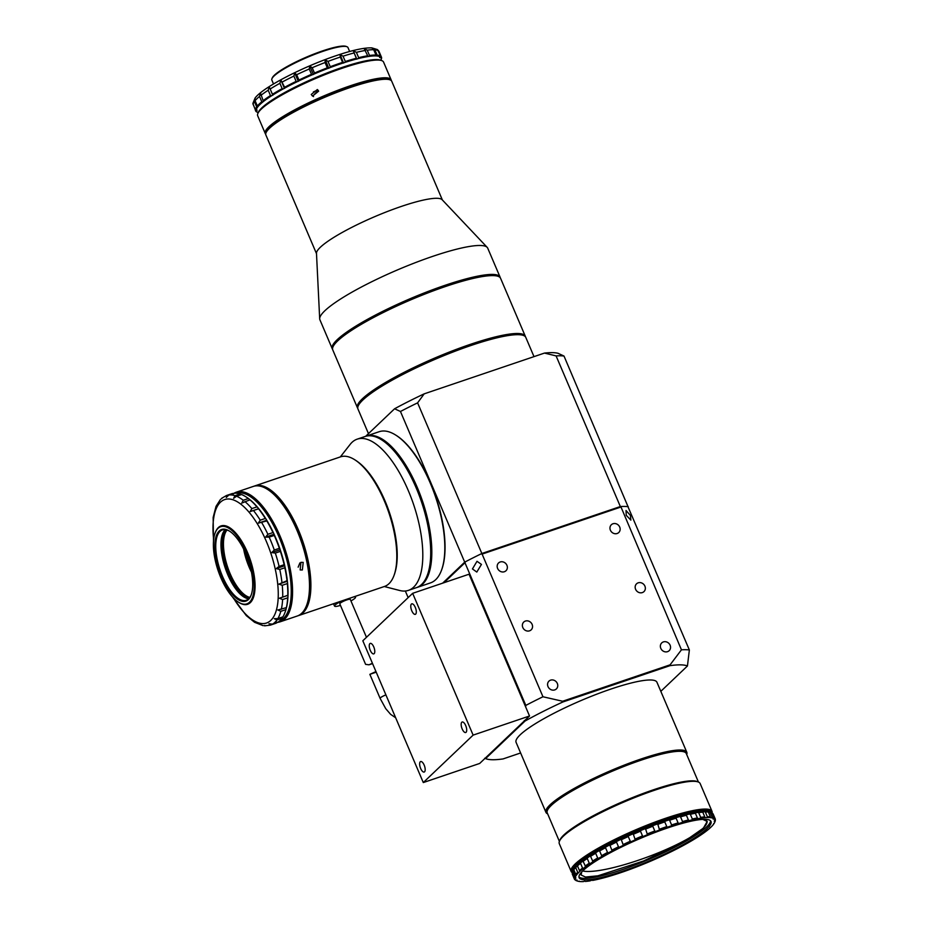 <?xml version="1.0" encoding="UTF-8"?>
<svg xmlns="http://www.w3.org/2000/svg" width="928" height="928" viewBox="0 0 928 928"><rect width="100%" height="100%" fill="white"/><g stroke="black" fill="none" stroke-linecap="round" stroke-linejoin="round"><path stroke-width="1.39" d="M626.261 515.318L630.854 520.109L630.425 515.4L626.017 510.504L626.261 515.318M472.445 568.945L476.806 572.054L481.446 564.41L477.004 561.301L472.445 568.945M610.404 530.213A5.371 4.826 46.4 0 0 619.707 527.058A5.371 4.826 46.4 0 0 610.404 530.213M497.617 568.446A5.371 4.826 46.4 0 0 506.92 565.291A5.371 4.826 46.4 0 0 498.556 562.971A5.371 4.826 46.4 0 0 497.617 568.446M522.812 627.525A5.371 4.826 46.4 0 0 531.176 629.845A5.371 4.826 46.4 0 0 532.115 624.37A5.371 4.826 46.4 0 0 523.752 622.05A5.371 4.826 46.4 0 0 522.812 627.525M635.599 589.292A5.371 4.826 46.4 0 0 644.914 586.136A5.371 4.826 46.4 0 0 636.55 583.816A5.371 4.826 46.4 0 0 635.599 589.292M660.806 648.37A5.371 4.826 46.4 0 0 670.109 645.215A5.371 4.826 46.4 0 0 661.745 642.895A5.371 4.826 46.4 0 0 660.806 648.37M548.007 686.604A5.371 4.826 46.4 0 0 556.371 688.924A5.371 4.826 46.4 0 0 548.958 681.129A5.371 4.826 46.4 0 0 548.007 686.604M577.819 865.058A72.338 12.226 -23.1 0 1 664.993 820.329A72.338 12.226 -23.1 0 1 703.888 811.814M711.521 812.708A75.597 12.783 156.9 0 0 666.037 819.343A75.597 12.783 156.9 0 0 572.46 872.03M572.274 872.645A76.572 12.946 -23.1 0 1 571.138 871.427A76.572 12.946 -23.1 0 1 665.968 818.16A76.572 12.946 -23.1 0 1 712.008 811.339A76.572 12.946 -23.1 0 1 712.043 813.23M712.008 811.339L700.164 783.58A76.572 12.946 156.9 0 0 698.25 781.979L696.998 781.492A75.597 12.783 156.9 0 0 653.44 789.798A75.597 12.783 156.9 0 0 559.99 839.933L559.468 841.174A76.572 12.946 156.9 0 0 559.294 843.656L571.138 871.427M698.25 781.979A76.572 12.946 156.9 0 0 654.124 790.389A76.572 12.946 156.9 0 0 559.468 841.174M698.448 782.06L686.279 753.536A75.597 12.783 156.9 0 0 640.842 760.264A75.597 12.783 156.9 0 0 547.218 812.847L559.387 841.383M547.648 813.856A76.572 12.946 -23.1 0 1 545.942 812.348A76.572 12.946 -23.1 0 1 640.772 759.081A76.572 12.946 -23.1 0 1 686.801 752.26A76.572 12.946 -23.1 0 1 686.72 754.545M686.801 752.26L656.943 682.254A76.572 12.946 156.9 0 0 610.914 689.063A76.572 12.946 156.9 0 0 516.084 742.342L545.942 812.348M627.943 506.653A123.818 20.938 156.9 0 0 620.797 506.526L681.454 649.82A123.818 20.938 -23.1 0 1 689.365 649.96L627.943 506.653M443.201 582.97L465.52 561.718L464.963 562.739L525.816 705.408A123.818 20.938 -23.1 0 1 542.961 696.766L482.108 554.097L480.994 553.923A123.818 20.938 156.9 0 0 465.52 561.718M480.994 553.923L620.797 506.526M660.817 691.337L687.439 665.991A112.416 19.001 156.9 0 0 669.97 665.666L562.844 701.986A112.416 19.001 156.9 0 0 525.016 721.056L485.588 758.605A112.416 19.001 156.9 0 0 485.924 758.744A112.416 19.001 156.9 0 0 503.057 758.93L520.62 752.968M576.787 866.288A72.338 12.226 -23.1 0 1 577.599 865.302M542.961 696.766L562.635 701.255L670.097 664.831L681.454 649.82M620.6 507.14L482.108 554.097M689.365 649.96L687.439 665.991M525.689 707.008L525.816 705.408M464.963 562.739L443.99 582.703M562.844 701.986L562.635 701.255M524.262 720.592L525.016 721.056M485.588 758.605L484.706 758.269M670.097 664.831L669.97 665.666M427.472 574.826A79.182 32.155 -108.7 0 0 416.521 487.873A79.182 32.155 -108.7 0 0 381.744 439.93A79.182 32.155 71.3 0 1 382.058 440.127A79.182 32.155 71.3 0 1 416.521 487.873A79.182 32.155 71.3 0 1 427.599 574.478A79.182 32.155 71.3 0 1 427.472 574.826M628.105 506.839L564.004 356.05A123.818 20.938 156.9 0 0 556.092 355.9L620.345 506.549L481.852 553.506L417.6 402.856A123.818 20.938 156.9 0 0 400.455 411.487L394.586 408.772L365.678 436.299A79.831 32.422 71.3 0 1 366.224 436.102A79.831 32.422 71.3 0 1 417.287 487.478A79.831 32.422 71.3 0 1 417.484 587.308A79.831 32.422 71.3 0 1 416.916 587.482M395.838 435.151A79.182 32.155 71.3 0 1 396.163 435.348A79.182 32.155 71.3 0 1 430.615 483.094A79.182 32.155 71.3 0 1 441.705 569.699A79.182 32.155 71.3 0 1 441.566 570.047M417.484 587.308L430.464 582.9A79.831 32.422 -108.7 0 0 441.438 570.395A79.831 32.422 -108.7 0 0 430.267 483.082A79.831 32.422 -108.7 0 0 395.514 434.954A79.831 32.422 -108.7 0 0 379.204 431.694L366.224 436.102M300.927 562.345L303.201 562.403L302.366 569.978L300.138 569.943L300.927 562.345M298.143 567.182L299.895 562.902M244.18 550.2A37.306 15.15 -108.7 0 0 249.528 567.24A37.306 15.15 -108.7 0 0 251.21 570.94M251.453 572.124A36.656 14.883 71.3 0 1 249.168 567.228A36.656 14.883 71.3 0 1 243.646 549.121M246.755 552.937A40.728 16.542 -108.7 0 0 215.099 533.101A40.728 16.542 -108.7 0 0 220.806 577.645A40.728 16.542 -108.7 0 0 238.531 602.202A40.728 16.542 -108.7 0 0 253.669 592.83A40.728 16.542 -108.7 0 0 246.755 552.937M215.238 532.753A41.377 16.808 71.3 0 1 215.366 532.394A41.377 16.808 71.3 0 1 221.061 525.909A41.377 16.808 71.3 0 1 247.532 552.543A41.377 16.808 71.3 0 1 247.625 604.29A41.377 16.808 71.3 0 1 239.169 602.608A41.377 16.808 71.3 0 1 238.844 602.4M249.272 598.189A37.306 15.15 71.3 0 1 229.367 574.072A37.306 15.15 71.3 0 1 226.072 529.76M227.012 530.004A36.656 14.883 -108.7 0 0 230.144 573.69A36.656 14.883 -108.7 0 0 249.864 597.412M245.827 553.819A37.793 15.347 71.3 0 1 251.117 595.161A37.793 15.347 71.3 0 1 221.734 576.752A37.793 15.347 71.3 0 1 215.331 539.725A37.793 15.347 71.3 0 1 229.367 531.036A37.793 15.347 71.3 0 1 245.827 553.819M229.692 531.245A37.143 15.092 -108.7 0 0 222.418 529.923A37.143 15.092 -108.7 0 0 222.511 576.369A37.143 15.092 -108.7 0 0 246.268 600.277A37.143 15.092 -108.7 0 0 251.244 594.802M244.215 597.191A37.793 15.347 71.3 0 1 228.079 574.606A37.793 15.347 71.3 0 1 222.662 533.623M248.681 598.804A37.143 15.092 71.3 0 1 243.89 596.994A37.143 15.092 71.3 0 1 227.731 574.594A37.143 15.092 71.3 0 1 222.523 533.971A37.143 15.092 71.3 0 1 225.226 529.633M279.63 620.948A67.442 27.399 -108.7 0 0 278.957 536.802A67.442 27.399 -108.7 0 0 236.327 493.22M234.042 493.255A68.428 27.794 71.3 0 1 236.35 492.176A68.428 27.794 71.3 0 1 280.117 536.21A68.428 27.794 71.3 0 1 280.279 621.772A68.428 27.794 71.3 0 1 277.797 622.317M267.252 489.218L268.215 489.822A67.442 27.399 71.3 0 1 297.563 530.491A67.442 27.399 71.3 0 1 307.006 604.267L306.611 605.323A68.428 27.794 -108.7 0 0 297.03 530.48A68.428 27.794 -108.7 0 0 267.252 489.218A68.428 27.794 -108.7 0 0 253.263 486.434L236.35 492.176M248.948 598.537A37.793 15.347 71.3 0 1 229.216 574.223A37.793 15.347 71.3 0 1 225.608 529.679M280.279 621.772L297.204 616.041A68.428 27.794 -108.7 0 0 306.611 605.323M274.259 535.421L274.375 534.888A67.779 27.527 71.3 0 1 275.674 537.846A67.779 27.527 71.3 0 1 279.896 548.808L279.374 548.309A68.428 27.794 -108.7 0 0 275.326 537.846A68.428 27.794 -108.7 0 0 274.259 535.421L269.19 537.138L265.617 537.126L267.879 534.284L272.96 532.568A68.428 27.794 -108.7 0 0 266.823 520.933L258.262 523.16L260.246 520.179L265.327 518.462A68.428 27.794 -108.7 0 0 258.552 508.822L250.131 511.595L251.871 508.602L256.952 506.874A68.428 27.794 -108.7 0 0 249.957 499.832L241.744 503.127L243.275 500.262L248.356 498.545A68.428 27.794 -108.7 0 0 245.537 496.584A68.428 27.794 -108.7 0 0 241.593 494.531L236.512 496.248L233.624 498.324L235.016 495.703L240.085 493.986A68.428 27.794 -108.7 0 0 233.972 493.255L228.891 494.984L226.281 497.454L227.592 495.204L232.673 493.476A68.428 27.794 -108.7 0 0 231.548 493.8L226.478 495.517A68.428 27.794 71.3 0 1 227.592 495.204M222.5 497.814L221.479 498.788M220.504 499.368L216.027 506.363L213.15 517.464L213.498 541.198M271.37 624.753A68.428 27.794 71.3 0 1 270.408 625.124L275.488 623.396A68.428 27.794 -108.7 0 0 276.44 623.024L271.37 624.753L268.958 623.767L272.542 624.15L277.623 622.421A68.428 27.794 -108.7 0 0 282.066 618.187L276.985 619.916L274.294 618.686L277.855 618.582L282.924 616.853A68.428 27.794 -108.7 0 0 284.896 612.677A68.428 27.794 -108.7 0 0 285.894 609.615L280.813 611.332L277.855 609.986L286.381 607.631A68.428 27.794 -108.7 0 0 287.68 597.829L282.611 599.546L279.409 598.224L287.784 595.324A68.428 27.794 -108.7 0 0 287.332 583.573L282.251 585.29L278.864 584.13L287.019 580.708A68.428 27.794 -108.7 0 0 284.85 567.75L279.769 569.479L276.254 568.597L279.084 566.416L284.154 564.7A68.428 27.794 -108.7 0 0 280.395 551.36L275.326 553.076L271.742 552.589L274.294 550.026L279.374 548.309M277.02 622.12L276.44 623.024M282.506 617.004L282.066 618.187M285.894 609.615L286.242 608.559A67.779 27.527 71.3 0 1 285.163 611.981A67.779 27.527 71.3 0 1 285.024 612.329M286.381 607.631L286.543 607.364A67.779 27.527 71.3 0 0 287.947 596.785L287.68 597.829M287.784 595.324L288.005 595.266A67.779 27.527 71.3 0 0 287.518 582.598L287.332 583.573M287.019 580.708L287.332 580.858A67.779 27.527 71.3 0 0 284.989 566.88L284.85 567.75M284.154 564.7L284.571 565.048A67.779 27.527 71.3 0 0 280.511 550.64L280.395 551.36M272.96 532.568L273.598 533.171A67.779 27.527 71.3 0 0 266.974 520.62L266.823 520.933M265.327 518.462L266.069 519.123A67.779 27.527 71.3 0 0 258.75 508.718L258.552 508.822M256.952 506.874L257.787 507.546A67.779 27.527 71.3 0 0 250.247 499.937L249.957 499.832M248.356 498.545L249.284 499.16A67.779 27.527 71.3 0 0 246.175 496.979L245.537 496.584M240.085 493.986L241.176 494.67M232.673 493.476L233.682 493.858M249.62 499.937L249.284 499.16M258.75 508.718L257.787 507.546M266.974 520.62L266.069 519.123M274.375 534.888L273.598 533.171M280.511 550.64L279.896 548.808M284.989 566.88L284.571 565.048M287.518 582.598L287.332 580.858M287.947 596.785L288.005 595.266M286.242 608.559L286.056 607.736M232.336 596.762L246.314 615.624L254.608 622.317L263.169 625.669M264.306 625.53L265.721 625.704M250.131 511.595L258.216 508.846M258.262 523.16L266.348 520.422M265.617 537.126L273.702 534.377M271.742 552.589L279.827 549.852M276.254 568.597L284.339 565.86M278.864 584.13L286.949 581.392M279.409 598.224L287.494 595.486M408.459 590.359L416.359 587.679A79.831 32.422 -108.7 0 0 427.332 575.174A79.831 32.422 -108.7 0 0 416.162 487.861A79.831 32.422 -108.7 0 0 381.42 439.733A79.831 32.422 -108.7 0 0 365.098 436.485L357.199 439.153A79.831 32.422 71.3 0 1 408.274 490.541A79.831 32.422 71.3 0 1 408.459 590.359A79.831 32.422 71.3 0 1 399.724 590.498L384.273 586.519M357.686 461.738A67.036 27.225 71.3 0 1 385.016 500.923A67.036 27.225 71.3 0 1 395.108 572.135M340.332 456.912L350.181 444.361A79.831 32.422 71.3 0 1 357.199 439.153M354.867 459.824A67.779 27.527 71.3 0 1 355.192 460.021A67.779 27.527 71.3 0 1 384.691 500.888A67.779 27.527 71.3 0 1 394.18 575.024A67.779 27.527 71.3 0 1 394.04 575.372M298.607 615.566L384.505 586.45A68.428 27.794 -108.7 0 0 393.913 575.72A68.428 27.794 -108.7 0 0 384.331 500.888A68.428 27.794 -108.7 0 0 354.554 459.627A68.428 27.794 -108.7 0 0 340.564 456.843L254.678 485.959A68.428 27.794 71.3 0 1 298.445 530.004A68.428 27.794 71.3 0 1 298.607 615.566A68.428 27.794 71.3 0 1 297.9 615.774M304.291 610.056A67.779 27.527 -108.7 0 0 297.668 530.387A67.779 27.527 -108.7 0 0 262.543 486.875M253.982 486.214A68.428 27.794 71.3 0 1 254.678 485.959M340.321 57.06L339.996 54.578L343.035 56.179L345.309 61.492A68.428 11.565 -23.1 0 1 356.34 58.267L353.22 50.704L356.398 52.351L358.672 57.675A68.428 11.565 -23.1 0 1 367.697 55.773L364.066 48.418L367.233 50.182L369.506 55.494A68.428 11.565 -23.1 0 1 375.979 55.042L373.706 49.718L371.826 47.873L374.866 49.787L377.139 55.1A68.428 11.565 -23.1 0 1 380.631 56.121L377.441 49.578L371.815 47.873C364.136 47.606 352.164 50.228 335.924 55.738C302.957 66.828 263.03 87.244 255.096 98.02L255.084 100.676L257.346 105.989A68.428 11.565 -23.1 0 1 261.8 101.767L259.527 96.442L260.443 92.939L263.158 100.676A68.428 11.565 -23.1 0 1 270.477 95.561L268.204 90.236L269.213 86.791L272.449 94.296A68.428 11.565 -23.1 0 1 282.158 88.624L279.896 83.3L280.859 79.97L284.629 87.278A68.428 11.565 -23.1 0 1 296.136 81.386L293.874 76.073L294.675 72.906L296.67 74.716L298.944 80.04A68.428 11.565 -23.1 0 1 311.518 74.31L309.244 68.997L309.766 66.039L312.202 67.721L314.476 73.034A68.428 11.565 -23.1 0 1 327.329 67.837L325.067 62.524L325.194 59.798L327.99 61.41L330.264 66.723A68.428 11.565 -23.1 0 1 340.286 63.15A68.428 11.565 -23.1 0 1 342.594 62.373L340.321 57.06A68.428 11.565 156.9 0 0 338.012 57.826A68.428 11.565 156.9 0 0 327.99 61.41M378.241 50.321L381.083 56.527A68.428 11.565 -23.1 0 1 381.42 57.06A68.428 11.565 -23.1 0 1 381.396 58.951L381.002 59.914A67.779 11.461 156.9 0 0 380.666 57.292L381.083 56.527M342.594 62.373L343.14 63A67.779 11.461 156.9 0 0 340.321 63.939A67.779 11.461 156.9 0 0 329.834 67.698L330.264 66.723M257.369 112.218A68.428 11.565 -23.1 0 1 257.253 112.184A68.428 11.565 -23.1 0 1 255.548 110.757A68.428 11.565 -23.1 0 1 255.455 110.49L255.548 110.757M255.455 110.49L256.279 110.722A67.779 11.461 156.9 0 0 258.088 112.497A67.779 11.461 156.9 0 0 258.251 112.566M255.374 109.922L252.857 103.472L255.096 98.032L254.411 101.523L256.685 106.848A68.428 11.565 -23.1 0 0 255.374 109.922L256.232 110.386A67.779 11.461 156.9 0 1 257.636 107.056L256.685 106.848M257.346 105.989L258.042 106.546A67.779 11.461 156.9 0 1 262.844 101.976L261.8 101.767M263.158 100.676L263.668 101.314A67.779 11.461 156.9 0 1 271.556 95.793L270.477 95.561M272.449 94.296L272.751 95.039A67.779 11.461 156.9 0 1 283.237 88.902L282.158 88.624M284.629 87.278L284.722 88.09A67.779 11.461 156.9 0 1 297.146 81.734L296.136 81.386M298.944 80.04L298.828 80.922A67.779 11.461 156.9 0 1 312.411 74.739L311.518 74.31M314.476 73.034L314.186 73.973A67.779 11.461 156.9 0 1 328.071 68.359L327.329 67.837M345.309 61.492L344.787 62.466A67.779 11.461 156.9 0 1 356.688 58.986L356.34 58.267M358.672 57.675L358.092 58.626A67.779 11.461 156.9 0 1 367.848 56.573L367.697 55.773M369.506 55.494L368.926 56.399A67.779 11.461 156.9 0 1 375.91 55.912L375.979 55.042M377.139 55.1L376.617 55.947A67.779 11.461 156.9 0 1 380.399 57.049L380.631 56.121M381.095 59.659L380.816 60.343M380.399 57.049L379.645 57.559L380.666 57.292M375.91 55.912L376.617 55.947M367.848 56.573L368.926 56.399M356.688 58.986L358.092 58.626M343.14 63L344.787 62.466M328.071 68.359L329.834 67.698M312.411 74.739L314.186 73.973M297.146 81.734L298.828 80.922M283.237 88.902L284.722 88.09M271.556 95.793L272.751 95.039M262.844 101.976L263.668 101.314M256.279 110.722L257.149 110.177L256.232 110.386M353.22 50.704L356.839 59.172M339.996 54.578L343.604 63.046M325.194 59.798L328.802 68.266M309.766 66.039L313.374 74.507M294.675 72.906L298.282 81.374M280.859 79.97L284.478 88.438M269.213 86.791L272.82 95.259M318.652 91.164L312.527 96.094L311.251 94.47L317.376 89.54L318.652 91.164M318.165 90.329L313.049 95.793L313.525 96.616M271.939 78.706L272.287 77.882A40.728 6.89 -23.1 0 1 322.642 50.878A40.728 6.89 -23.1 0 1 346.109 46.4L346.944 46.725A41.377 6.995 156.9 0 0 323.095 51.272A41.377 6.995 156.9 0 0 271.939 78.706A41.377 6.995 156.9 0 0 271.846 80.052L273.516 83.972M349.647 51.504L347.977 47.583A41.377 6.995 156.9 0 0 346.944 46.725M257.833 113.552L258.355 112.311A67.442 11.403 -23.1 0 1 341.736 67.582A67.442 11.403 -23.1 0 1 380.596 60.169L381.849 60.656A68.428 11.565 156.9 0 0 342.42 68.173A68.428 11.565 156.9 0 0 257.833 113.552A68.428 11.565 156.9 0 0 257.682 115.78L265.246 133.493A68.428 11.565 -23.1 0 1 349.984 85.898A68.428 11.565 -23.1 0 1 391.117 79.808A68.428 11.565 -23.1 0 1 391.28 80.608M391.117 79.808L383.566 62.083A68.428 11.565 156.9 0 0 381.849 60.656M265.71 134.166A68.428 11.565 -23.1 0 1 265.246 133.493M332.955 346.933L333.303 346.109A90.584 15.312 -23.1 0 1 445.278 286.033A90.584 15.312 -23.1 0 1 497.466 276.092L498.301 276.405A91.234 15.428 156.9 0 0 445.742 286.427A91.234 15.428 156.9 0 0 332.955 346.933A91.234 15.428 156.9 0 0 332.758 349.902L357.442 407.798A91.234 15.428 -23.1 0 1 470.438 344.323A91.234 15.428 -23.1 0 1 525.283 336.214A91.234 15.428 -23.1 0 1 525.468 336.829M523.067 335.333A90.584 15.312 156.9 0 0 470.473 345.112A90.584 15.312 156.9 0 0 358.347 405.594M525.283 336.214L500.586 278.319A91.234 15.428 156.9 0 0 498.301 276.405M497.872 276.254A90.584 15.312 156.9 0 0 445.278 286.033A90.584 15.312 156.9 0 0 333.152 346.515M332.572 349.276A91.234 15.428 -23.1 0 1 332.247 348.719A91.234 15.428 -23.1 0 1 445.231 285.244A91.234 15.428 -23.1 0 1 500.088 277.136A91.234 15.428 -23.1 0 1 500.262 277.75M266.023 132.75L266.371 131.927A67.779 11.461 -23.1 0 1 350.158 86.977A67.779 11.461 -23.1 0 1 389.203 79.53L390.038 79.854A68.428 11.565 156.9 0 0 350.61 87.371A68.428 11.565 156.9 0 0 266.023 132.75A68.428 11.565 156.9 0 0 265.872 134.978L316.506 253.68M500.088 277.136L487.734 248.182A91.234 15.428 156.9 0 0 487.2 247.37L442.122 199.706A68.428 11.565 156.9 0 0 401.383 206.41A68.428 11.565 156.9 0 0 316.483 253.298L319.684 318.814A91.234 15.428 156.9 0 0 319.905 319.777L332.247 348.719M487.2 247.37A91.234 15.428 156.9 0 0 432.889 256.302A91.234 15.428 156.9 0 0 319.684 318.814M317.422 90.132A55.39 9.361 156.9 0 0 313.386 91.942M442.378 199.984L391.755 81.281A68.428 11.565 156.9 0 0 390.038 79.854M584.86 881.124L583.283 881.6A75.922 12.83 156.9 0 1 579.942 881.542L578.504 881.333A75.922 12.83 156.9 0 1 577.135 880.95L576.3 880.637A76.572 12.946 -23.1 0 1 575.72 880.37L575.569 880.034M592.238 880.034L589.941 880.892A75.922 12.83 156.9 0 1 585.382 881.461M715.256 818.948L713.238 814.227A76.572 12.946 156.9 0 0 712.785 813.543L714.792 818.264A76.572 12.946 -23.1 0 1 715.256 818.948A76.572 12.946 -23.1 0 1 715.395 819.447L714.189 821.187L715.047 821.21A75.922 12.83 156.9 0 1 714.734 822.266A75.922 12.83 156.9 0 1 714.316 823.09L713.574 824.226A75.922 12.83 156.9 0 1 711.474 826.628L710.013 828.02A75.922 12.83 156.9 0 1 706.614 830.862L704.48 832.462A75.922 12.83 156.9 0 1 699.874 835.652L697.148 837.416A75.922 12.83 156.9 0 1 691.476 840.872L688.228 842.752A75.922 12.83 156.9 0 1 681.674 846.359L678.008 848.296A75.922 12.83 156.9 0 1 670.747 851.95L666.768 853.876A75.922 12.83 156.9 0 1 659.054 857.46L654.89 859.316A75.922 12.83 156.9 0 1 646.932 862.738L642.698 864.478A75.922 12.83 156.9 0 1 634.74 867.61L630.588 869.176A75.922 12.83 156.9 0 1 622.874 871.937L618.906 873.283A75.922 12.83 156.9 0 1 611.68 875.58L608.026 876.67A75.922 12.83 156.9 0 1 601.506 878.433L598.27 879.222A75.922 12.83 156.9 0 1 592.644 880.417M622.236 871.334A71.688 12.122 156.9 0 0 711.01 821.466A71.688 12.122 156.9 0 0 667.905 827.834A71.688 12.122 156.9 0 0 579.13 877.714A71.688 12.122 156.9 0 0 622.236 871.334M578.968 876.914A71.688 12.122 156.9 0 0 621.598 869.861A71.688 12.122 156.9 0 0 710.546 820.781M581.775 871.879L581.079 874.988L585.487 877.041L597.91 875.812L643.672 860.952L685.293 840.78L703.424 828.112L707.182 821.442L702.809 819.389M572.901 871.102A76.572 12.946 156.9 0 0 572.541 871.821A76.572 12.946 156.9 0 0 572.251 872.784L574.258 877.517A76.572 12.946 -23.1 0 1 574.908 875.823L572.901 871.102L573.864 869.838M574.246 878.549L575.082 878.804A75.922 12.83 156.9 0 0 575.754 880.115L574.838 879.721A76.572 12.946 -23.1 0 1 574.386 879.036A76.572 12.946 -23.1 0 1 574.246 878.549L572.228 873.816A76.572 12.946 156.9 0 0 572.367 874.315L574.386 879.036M579.942 881.542L579.246 881.136M713.76 823.426L713.574 824.226M715.186 820.016L715.372 820.48A76.572 12.946 -23.1 0 1 715.082 821.442L714.734 822.266M712.089 817A76.572 12.946 -23.1 0 1 713.922 817.626L711.904 812.893A76.572 12.946 156.9 0 0 711.324 812.626A76.572 12.946 156.9 0 0 710.071 812.267L712.089 817L711.637 817.835A75.922 12.83 156.9 0 1 713.678 818.531L713.145 819.134L714.398 819.064L714.792 818.264M707.345 816.698A76.572 12.946 -23.1 0 1 710.349 816.756L708.331 812.023A76.572 12.946 156.9 0 0 705.326 811.977L707.345 816.698L706.858 817.568A75.922 12.83 156.9 0 1 710.198 817.638L711.637 817.835M700.686 817.382A76.572 12.946 -23.1 0 1 704.781 816.86L702.763 812.139A76.572 12.946 156.9 0 0 698.68 812.65L700.686 817.382L700.199 818.287A75.922 12.83 156.9 0 1 704.758 817.707L706.858 817.568M692.346 819.018A76.572 12.946 -23.1 0 1 697.392 817.951L695.385 813.23A76.572 12.946 156.9 0 0 690.328 814.297L692.346 819.018L691.87 819.946A75.922 12.83 156.9 0 1 697.496 818.751L700.199 818.287M682.556 821.57A76.572 12.946 -23.1 0 1 688.414 819.981L686.395 815.26A76.572 12.946 156.9 0 0 680.537 816.849L682.556 821.57L682.115 822.51A75.922 12.83 156.9 0 1 688.634 820.735L691.87 819.946M671.617 824.957A76.572 12.946 -23.1 0 1 678.101 822.892L676.083 818.171A76.572 12.946 156.9 0 0 669.598 820.236L671.617 824.957L671.234 825.897A75.922 12.83 156.9 0 1 678.461 823.588L682.115 822.51M659.866 829.075A76.572 12.946 -23.1 0 1 666.78 826.604L664.761 821.872A76.572 12.946 156.9 0 0 657.848 824.354L659.553 829.992A75.922 12.83 156.9 0 1 667.267 827.242L671.234 825.897M647.651 833.796A76.572 12.946 -23.1 0 1 654.797 830.989L652.778 826.256A76.572 12.946 156.9 0 0 645.633 829.075L647.442 834.701A75.922 12.83 156.9 0 1 655.4 831.569L659.553 829.992M635.355 838.982A76.572 12.946 -23.1 0 1 642.501 835.919L640.494 831.198A76.572 12.946 156.9 0 0 633.348 834.26L635.251 839.852A75.922 12.83 156.9 0 1 643.22 836.441L647.442 834.701M623.349 844.468A76.572 12.946 -23.1 0 1 630.286 841.244L628.268 836.522A76.572 12.946 156.9 0 0 621.331 839.747L623.372 845.304A75.922 12.83 156.9 0 1 631.086 841.708L635.251 839.852M611.993 850.094A76.572 12.946 -23.1 0 1 618.5 846.812L616.494 842.09A76.572 12.946 156.9 0 0 609.974 845.373L612.144 850.883A75.922 12.83 156.9 0 1 619.394 847.229L623.372 845.304M601.634 855.686A76.572 12.946 -23.1 0 1 607.527 852.449L605.508 847.716A76.572 12.946 156.9 0 0 599.616 850.964L601.634 855.686M592.586 861.08A76.572 12.946 -23.1 0 1 597.678 857.971L595.66 853.25A76.572 12.946 156.9 0 0 590.579 856.347L592.992 861.752A75.922 12.83 156.9 0 1 598.664 858.296L601.912 856.416A75.922 12.83 156.9 0 1 608.466 852.809L612.144 850.883M585.127 866.102A76.572 12.946 -23.1 0 1 589.268 863.226L587.25 858.504A76.572 12.946 156.9 0 0 583.12 861.37L585.661 866.717A75.922 12.83 156.9 0 1 590.266 863.516L592.992 861.752M575.696 867.564A76.572 12.946 156.9 0 0 573.806 869.722L575.824 874.443A76.572 12.946 -23.1 0 1 577.703 872.297L575.696 867.564L577.483 865.847M575.72 880.37L576.462 880.649A75.922 12.83 156.9 0 0 577.135 880.95M574.908 875.823L575.824 876.078A75.922 12.83 156.9 0 0 575.093 877.958L574.258 877.517M710.013 828.02L710.152 827.393M715.059 820.364A75.922 12.83 156.9 0 0 714.398 819.064M713.922 817.626L713.678 818.531M715.047 821.21L715.372 820.48M704.781 816.86L704.758 817.707M710.349 816.756L710.198 817.638M697.392 817.951L697.496 818.751M678.101 822.892L678.461 823.588L678.101 822.892M666.78 826.604L667.267 827.242M688.414 819.981L688.634 820.735L688.414 819.981M642.501 835.919L643.22 836.441M630.286 841.244L631.086 841.708M654.797 830.989L655.4 831.569M607.527 852.449L608.466 852.809M618.5 846.812L619.394 847.229M597.678 857.971L598.664 858.296M582.54 868.051L583.526 868.318A75.922 12.83 156.9 0 0 580.128 871.148L579.49 870.603A76.572 12.946 -23.1 0 1 582.54 868.051L580.522 863.318A76.572 12.946 156.9 0 0 577.471 865.87L577.61 865.244A75.922 12.83 -23.1 0 1 581.009 862.402L580.522 863.318M577.703 872.297L578.666 872.54A75.922 12.83 156.9 0 0 576.578 874.942L575.824 874.443M572.564 872.9L572.228 873.816M572.541 871.821L572.889 870.998A75.922 12.83 -23.1 0 1 573.307 870.174M712.785 813.543L711.869 813.148M710.071 812.267L709.12 811.93A75.922 12.83 -23.1 0 1 710.488 812.313L711.324 812.626M698.68 812.65L697.682 812.371A75.922 12.83 -23.1 0 1 702.241 811.803L702.763 812.139M705.326 811.977L704.34 811.664A75.922 12.83 -23.1 0 1 707.681 811.722L708.331 812.023M690.328 814.297L689.342 814.042A75.922 12.83 -23.1 0 1 694.968 812.847L695.385 813.23M669.598 820.236L668.717 819.981A75.922 12.83 -23.1 0 1 675.944 817.684L679.598 816.594A75.922 12.83 -23.1 0 1 686.117 814.819L689.342 814.042M657.848 824.354L657.036 824.087A75.922 12.83 -23.1 0 1 664.75 821.326L664.761 821.872M680.537 816.849L679.598 816.594M633.348 834.26L632.734 833.947A75.922 12.83 -23.1 0 1 640.691 830.525L640.494 831.198M621.331 839.747L620.844 839.388A75.922 12.83 -23.1 0 1 628.569 835.803L628.268 836.522M645.633 829.075L644.925 828.785A75.922 12.83 -23.1 0 1 652.871 825.653L652.778 826.256M590.579 856.347L590.475 855.836A75.922 12.83 -23.1 0 1 596.147 852.391L599.395 850.512A75.922 12.83 -23.1 0 1 605.949 846.904L605.508 847.716M609.974 845.373L609.615 844.967A75.922 12.83 -23.1 0 1 616.865 841.313L616.494 842.09M596.147 852.391L595.66 853.25M573.806 869.722L574.049 869.037A75.922 12.83 -23.1 0 1 576.149 866.636M577.471 865.87L579.49 870.603M575.082 878.804L575.952 877.981L575.093 877.958M576.462 880.649L576.996 880.034L575.754 880.115M583.526 868.318L585.661 866.717M578.666 872.54L580.128 871.148M575.824 876.078L576.578 874.942M581.009 862.402L583.144 861.103M583.12 861.37L583.144 860.801A75.922 12.83 -23.1 0 1 587.749 857.611L590.475 855.848M605.949 846.904L609.615 844.967M616.865 841.313L620.844 839.388M628.569 835.803L632.734 833.947M640.691 830.525L644.925 828.785M652.871 825.653L657.036 824.087M664.75 821.326L668.717 819.981M695.153 813.032L697.682 812.371M702.716 812.104L704.34 811.664M708.377 812.128L709.12 811.93M589.268 863.226L590.266 863.516M587.749 857.611L587.25 858.504M582.68 870.963A68.104 12.946 159.7 0 0 642.907 858.678A68.104 12.946 159.7 0 0 703.134 828.182A68.104 12.946 159.7 0 0 706.428 824.064A68.104 12.946 159.7 0 0 706.046 820.201M707.055 821.164A68.428 13.004 -20.3 0 1 706.626 823.658A68.428 13.004 -20.3 0 1 706.521 823.867M423.296 782.559L479.695 763.442L529.528 715.998L469.046 574.212L412.647 593.328L362.825 640.772L423.296 782.559L473.129 735.115L412.647 593.328M529.528 715.998L473.129 735.115M415.303 607.422A5.545 2.25 71.3 0 1 415.315 614.348A5.545 2.25 71.3 0 1 411.777 610.775A5.545 2.25 71.3 0 1 411.754 603.85A5.545 2.25 71.3 0 1 415.303 607.422M373.775 646.955A5.545 2.25 71.3 0 1 373.787 653.88A5.545 2.25 71.3 0 1 370.249 650.319A5.545 2.25 71.3 0 1 370.237 643.394A5.545 2.25 71.3 0 1 373.775 646.955M424.177 765.113A5.545 2.25 71.3 0 1 424.189 772.038A5.545 2.25 71.3 0 1 420.651 768.477A5.545 2.25 71.3 0 1 420.628 761.552A5.545 2.25 71.3 0 1 424.177 765.113M465.705 725.58A5.545 2.25 71.3 0 1 465.717 732.505A5.545 2.25 71.3 0 1 462.167 728.932A5.545 2.25 71.3 0 1 462.156 722.007A5.545 2.25 71.3 0 1 465.705 725.58M340.448 605.392A11.403 1.926 -23.1 0 1 334.556 606.1A11.403 1.926 -23.1 0 1 335.17 604.963A11.403 1.926 -23.1 0 1 342.142 600.81M353.812 596.843A11.403 1.926 -23.1 0 1 355.54 597.156A11.403 1.926 -23.1 0 1 354.914 598.27A11.403 1.926 -23.1 0 1 350.946 600.915M366.467 637.304L350.285 599.384A5.707 0.963 156.9 0 0 345.784 600.277A5.707 0.963 156.9 0 0 340.112 603.293A5.707 0.963 156.9 0 0 339.799 603.85L365.609 664.367L368.996 664.808L372.406 663.242M376.211 672.174L369.866 674.343L375.956 671.57M358.162 406.012L358.498 405.188A90.584 15.312 -23.1 0 1 470.473 345.112A90.584 15.312 -23.1 0 1 522.673 335.17L523.508 335.484A91.234 15.428 156.9 0 0 470.937 345.506A91.234 15.428 156.9 0 0 358.162 406.012A91.234 15.428 156.9 0 0 357.953 408.981L368.474 433.643M628.268 506.7A123.818 20.938 156.9 0 0 620.345 506.549M400.455 411.487L464.708 562.148L442.633 583.167M481.852 553.506A123.818 20.938 156.9 0 0 464.708 562.148M408.146 597.609L405.339 591.02M556.092 355.9L544.469 353.081A117.299 19.836 -23.1 0 1 558.134 353.324L564.004 356.05M544.469 353.081L424.177 393.855L417.6 402.856M394.586 408.772A117.299 19.836 -23.1 0 1 424.177 393.855M533.994 356.63L525.793 337.398A91.234 15.428 156.9 0 0 523.508 335.484M233.427 597.945A65.169 26.471 -108.7 0 0 273.702 616.644A65.169 26.471 -108.7 0 0 266.382 541.5A65.169 26.471 -108.7 0 0 228.775 498.986A65.169 26.471 -108.7 0 0 213.649 539.574M269.19 537.138A68.428 27.794 71.3 0 1 270.245 539.562A68.428 27.794 71.3 0 1 274.294 550.026M261.754 522.661A68.428 27.794 71.3 0 1 267.879 534.284M253.472 510.539A68.428 27.794 71.3 0 1 260.246 520.179M244.876 501.549A68.428 27.794 71.3 0 1 251.871 508.602M236.512 496.248A68.428 27.794 71.3 0 1 243.275 500.262M228.891 494.984A68.428 27.794 71.3 0 1 235.016 495.703M276.985 619.916A68.428 27.794 71.3 0 1 272.542 624.15M280.813 611.332A68.428 27.794 71.3 0 1 277.855 618.582M282.611 599.546A68.428 27.794 71.3 0 1 281.312 609.348M282.251 585.29A68.428 27.794 71.3 0 1 282.704 597.04M279.769 569.479A68.428 27.794 71.3 0 1 281.95 582.424M275.326 553.076A68.428 27.794 71.3 0 1 279.084 566.416M354.067 52.954A68.428 11.565 156.9 0 0 343.035 56.179M365.435 50.448A68.428 11.565 156.9 0 0 356.398 52.351M373.706 49.718A68.428 11.565 156.9 0 0 367.233 50.182M378.369 50.808A68.428 11.565 156.9 0 0 374.866 49.787M378.253 50.321L379.158 51.748A68.428 11.565 156.9 0 0 378.81 51.202M254.411 101.523A68.428 11.565 156.9 0 0 253.112 104.609M259.527 96.442A68.428 11.565 156.9 0 0 255.084 100.676M268.204 90.236A68.428 11.565 156.9 0 0 260.896 95.352M279.896 83.3A68.428 11.565 156.9 0 0 270.187 88.984M293.874 76.073A68.428 11.565 156.9 0 0 282.367 81.954M309.244 68.997A68.428 11.565 156.9 0 0 296.67 74.716M325.067 62.524A68.428 11.565 156.9 0 0 312.202 67.721M395.653 717.75L390.63 714.351L385.723 708.644L380.12 698.378A5.707 0.963 -23.1 0 1 380.422 697.821A5.707 0.963 -23.1 0 1 385.897 694.886M485.924 758.744L485.008 758.396M441.705 569.699L441.438 570.395M396.163 435.348L395.514 434.954M215.099 533.101L215.366 532.394M238.531 602.202L239.169 602.608M226.478 495.517L221.537 498.382M285.163 611.981L284.896 612.677M264.573 625.832L270.408 625.124M382.058 440.127L381.42 439.733M427.599 574.478L427.332 575.174M355.192 460.021L354.554 459.627M394.18 575.024L393.913 575.72M258.088 112.497L257.253 112.184M379.158 51.748L381.42 57.06M355.54 597.156L355.238 596.368M334.556 606.1L333.454 603.745M372.557 663.601L368.996 664.808M380.12 698.378L369.866 674.343"/></g></svg>
